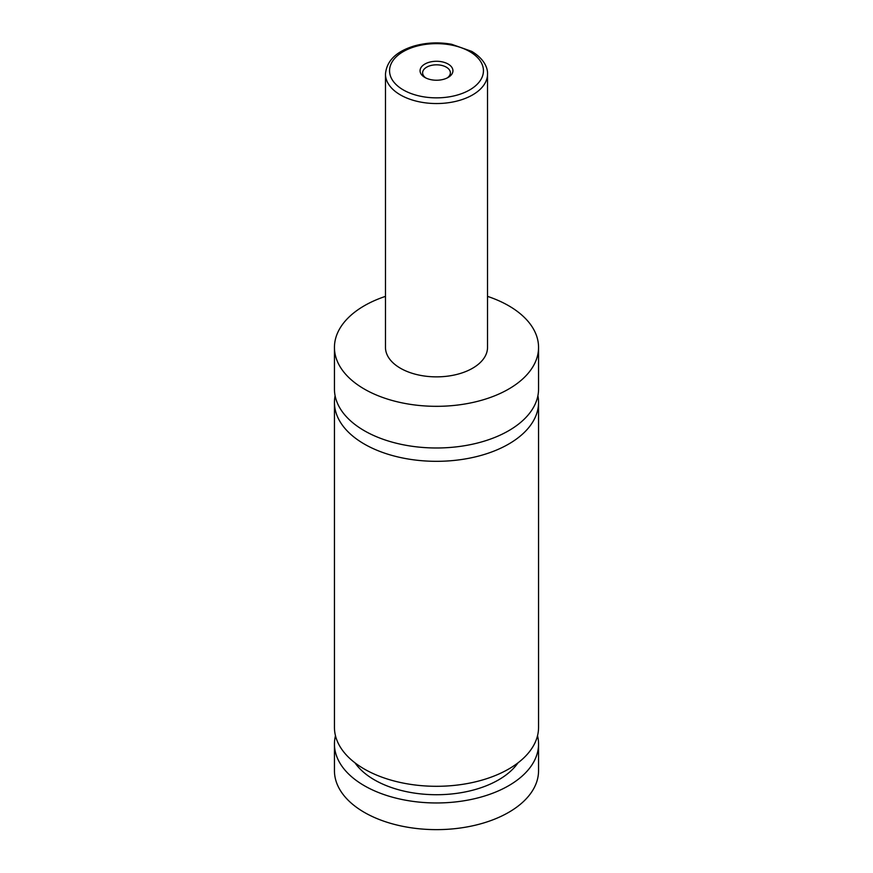 <?xml version="1.0" encoding="UTF-8"?>
<svg xmlns="http://www.w3.org/2000/svg" width="873" height="873" viewBox="0 0 873 873"><rect width="100%" height="100%" fill="white"/><g stroke="black" fill="none" stroke-linecap="round" stroke-linejoin="round"><path stroke-width="1.31" d="M487.527 296.373A102.054 58.917 180 0 1 508.664 305.736A102.054 58.917 180 0 1 538.554 347.399L538.554 389.063A102.054 58.917 180 0 1 475.556 443.506A102.054 58.917 180 0 1 364.336 430.727A102.054 58.917 180 0 1 334.446 389.063L334.446 347.399A102.054 58.917 180 0 1 385.473 296.373M537.899 395.731A102.054 58.917 180 0 1 538.554 402.398A102.054 58.917 180 0 1 475.556 456.841A102.054 58.917 180 0 1 364.336 444.062A102.054 58.917 180 0 1 334.446 402.398A102.054 58.917 180 0 1 335.101 395.731M424.878 77.457A16.434 9.483 0 0 0 448.122 77.457A16.434 9.483 0 0 0 448.122 64.045A16.434 9.483 0 0 0 424.878 64.045A16.434 9.483 0 0 0 424.878 77.457L424.878 77.457M447.14 77.981A13.881 8.01 0 0 0 450.381 72.841A13.881 8.01 0 0 0 446.31 67.166A13.881 8.01 0 0 0 431.186 65.431A13.881 8.01 0 0 0 422.619 72.841A13.881 8.01 0 0 0 425.86 77.981M487.527 74.085L487.527 347.399A51.027 29.464 180 0 1 456.022 374.626A51.027 29.464 180 0 1 400.423 368.231A51.027 29.464 180 0 1 385.473 347.399L385.473 74.085A51.027 29.464 180 0 0 400.423 94.917A51.027 29.464 180 0 0 456.022 101.301A51.027 29.464 180 0 0 487.527 74.085C487.854 68.301 484.515 59.069 471.736 51.387L451.592 44.261C438.748 41.991 426.275 42.57 414.162 45.985C396.2 51.463 386.641 60.837 385.473 74.085M538.554 347.399A102.054 58.917 180 0 1 475.556 401.842A102.054 58.917 180 0 1 364.336 389.063A102.054 58.917 180 0 1 334.446 347.399M538.554 402.398L538.554 727.384A102.054 58.917 180 0 1 475.556 781.815A102.054 58.917 180 0 1 364.336 769.048A102.054 58.917 180 0 1 334.446 727.384L334.446 402.398M518.005 762.838A87.769 50.678 180 0 1 436.5 794.725A87.769 50.678 180 0 1 354.995 762.838M537.528 735.71A102.054 58.917 180 0 1 538.554 744.047L538.554 770.717A102.054 58.917 180 0 1 475.556 825.149A102.054 58.917 180 0 1 364.336 812.381A102.054 58.917 180 0 1 334.446 770.717L334.446 744.047A102.054 58.917 180 0 1 335.472 735.71M538.554 744.047A102.054 58.917 180 0 1 475.556 798.479A102.054 58.917 180 0 1 364.336 785.711A102.054 58.917 180 0 1 334.446 744.047M403.304 89.919A46.946 27.107 0 0 0 469.696 89.919A46.946 27.107 0 0 0 469.696 51.583A46.946 27.107 0 0 0 403.304 51.583A46.946 27.107 0 0 0 403.304 89.919"/></g></svg>
